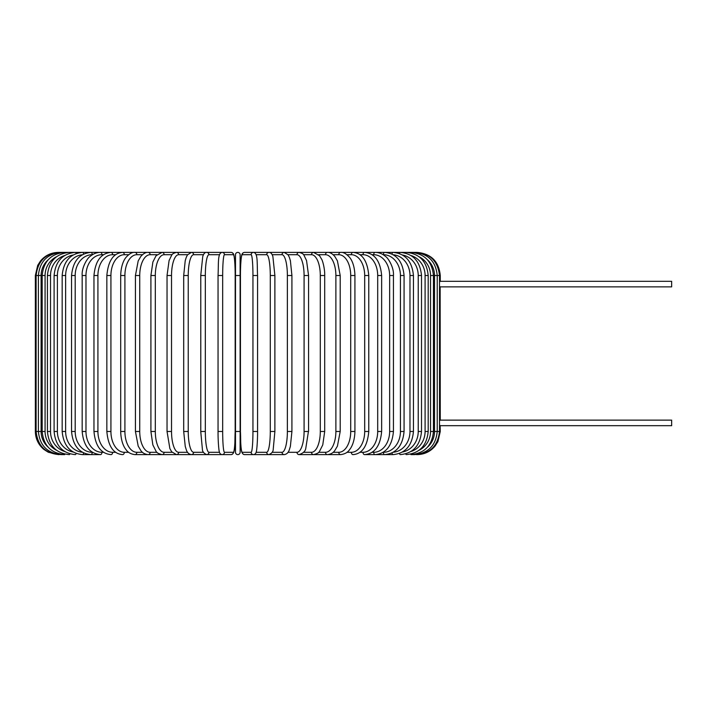 <?xml version="1.0" encoding="UTF-8"?>
<svg xmlns="http://www.w3.org/2000/svg" width="707" height="707" viewBox="0 0 707 707"><rect width="100%" height="100%" fill="white"/><g stroke="black" fill="none" stroke-linecap="round" stroke-linejoin="round"><path stroke-width="1.06" d="M240.124 275.527L235.493 275.527L235.493 254.697A2.315 2.315 0 0 1 237.808 252.39A2.315 2.315 0 0 1 240.124 254.697A2.315 2.315 0 0 0 237.808 252.39A2.315 2.315 0 0 0 235.493 254.697A2.315 2.315 0 0 1 237.808 252.39A2.315 2.315 0 0 1 240.124 254.697L240.124 452.303A2.315 2.315 0 0 1 237.808 454.61A2.315 2.315 0 0 1 235.493 452.303L235.493 254.697M439.507 286.264L440.267 286.865L671.65 286.865L671.65 281.306L440.267 281.306L439.507 281.899M439.507 425.101L440.267 425.694L671.65 425.694L671.65 420.135L440.267 420.135L439.507 420.736M427.567 447.098A20.821 20.512 -90 0 0 434.513 431.473L440.267 431.473L440.152 425.587M440.267 420.135L440.152 286.759M235.493 452.303A2.315 2.315 0 0 0 237.808 454.61A2.315 2.315 0 0 0 240.124 452.303A2.315 2.315 0 0 1 237.808 454.61A2.315 2.315 0 0 1 235.493 452.303M235.493 431.473L240.124 431.473L240.124 452.303M58.487 454.61L48.306 452.25L43.878 449.422C38.346 444.721 35.5 438.738 35.35 431.473L35.35 275.527L41.103 275.527L41.103 431.473L35.35 431.473M35.35 275.527L37.71 265.346L40.546 260.918C45.248 255.377 51.231 252.54 58.487 252.39L59.229 252.47M434.513 431.473L434.513 275.527L440.267 275.527L440.267 281.306M416.396 252.47L417.13 252.39C431.182 253.76 438.897 261.466 440.267 275.527M417.13 454.601L417.13 454.61C424.394 454.46 430.369 451.623 435.07 446.082L437.907 441.654L440.267 431.473M416.396 454.53L416.45 454.61C430.245 453.452 437.933 445.737 439.507 431.473L439.507 275.527C437.88 261.219 430.201 253.504 416.45 252.39L244.569 252.39A2.315 2.307 -90 0 0 242.262 254.697A20.821 1.812 -90 0 0 240.442 275.527L240.442 431.473A20.821 1.812 -90 0 0 242.262 452.303L251.135 452.303A20.821 1.812 -90 0 0 252.947 431.473L252.947 275.527L257.569 275.527L257.569 431.473L252.947 431.473M414.231 454.38L414.408 454.61C428.248 453.258 435.857 445.551 437.226 431.473L437.226 275.527C435.857 261.449 428.248 253.742 414.408 252.39L414.231 252.62M434.513 275.527A20.821 20.512 -90 0 0 427.567 259.902M433.444 431.473L430.536 431.473L430.536 275.527L433.444 275.527L433.444 431.473C432.074 445.578 424.598 453.284 411.023 454.61L414.408 454.61M419.074 450.271A20.821 20.114 -90 0 0 430.536 431.473M410.661 454.15A2.315 0.601 90 0 0 411.023 454.61M430.536 275.527A20.821 20.114 -90 0 0 419.074 256.729M410.661 252.85A2.315 0.601 -90 0 1 411.023 252.39C424.598 253.716 432.074 261.422 433.444 275.527M428.195 431.473L425.093 431.473L425.093 275.527L428.195 275.527L428.195 431.473C426.825 445.613 419.534 453.328 406.313 454.61A2.315 0.795 90 0 1 405.73 453.85M410.997 451.473A20.821 19.566 -90 0 0 425.093 431.473M425.093 275.527A20.821 19.566 -90 0 0 410.997 255.527M405.73 253.15A2.315 0.795 -90 0 1 406.313 252.39C419.534 253.672 426.825 261.387 428.195 275.527M421.513 431.473L418.226 431.473L418.226 275.527L421.513 275.527L421.513 431.473C420.144 445.657 413.082 453.373 400.33 454.61A2.315 0.981 90 0 1 399.482 453.452M402.495 452.012A20.821 18.877 -90 0 0 418.226 431.473M418.226 275.527A20.821 18.877 -90 0 0 402.495 254.988M399.482 253.548A2.315 0.981 -90 0 1 400.33 252.39C413.082 253.627 420.144 261.343 421.513 275.527M413.454 431.473L409.98 431.473L409.98 275.527L413.454 275.527L413.454 431.473C412.075 445.728 405.297 453.443 393.11 454.61A2.315 1.158 90 0 1 391.987 452.922M393.251 452.241A20.821 18.037 -90 0 0 409.98 431.473M409.98 275.527A20.821 18.037 -90 0 0 393.251 254.759M391.987 254.078A2.315 1.158 -90 0 1 393.11 252.39C405.297 253.557 412.075 261.272 413.454 275.527M404.068 431.473L400.427 431.473L400.427 275.527L404.068 275.527L404.068 431.473C402.698 445.808 396.238 453.523 384.696 454.61L393.11 454.61M383.167 452.303L383.371 452.303A20.821 17.056 -90 0 0 400.427 431.473M383.371 452.303A2.315 1.326 90 0 0 384.696 454.61L375.178 454.61A2.315 1.485 90 0 1 373.694 452.303A20.821 15.952 -90 0 0 389.645 431.473L389.645 275.527L393.445 275.527L393.445 431.473L389.645 431.473M400.427 275.527A20.821 17.056 -90 0 0 383.371 254.697L383.167 254.697M383.371 254.697A2.315 1.326 -90 0 1 384.696 252.39C396.238 253.477 402.698 261.192 404.068 275.527M372.076 452.303L373.694 452.303M389.645 275.527A20.821 15.952 -90 0 0 373.694 254.697L372.076 254.697M373.694 254.697A2.315 1.485 -90 0 1 375.178 252.39C378.908 252.39 382.372 253.751 385.571 256.473C388.037 257.843 394.099 267.37 393.445 275.527M381.647 431.473L377.697 431.473L377.697 275.527L381.647 275.527L381.647 431.473C380.286 446.029 374.613 453.744 364.609 454.61L375.178 454.61C385.987 453.62 392.076 445.905 393.445 431.473M359.978 452.303L362.974 452.303A20.821 14.723 -90 0 0 377.697 431.473M362.974 452.303A2.315 1.635 90 0 0 364.609 454.61M377.697 275.527A20.821 14.723 -90 0 0 362.974 254.697L359.978 254.697M362.974 254.697A2.315 1.635 -90 0 1 364.609 252.39C374.613 253.256 380.286 260.971 381.647 275.527M368.771 431.473L364.688 431.473L364.688 275.527L368.771 275.527L368.771 431.473C367.437 446.179 362.205 453.894 353.076 454.61A2.315 1.776 90 0 1 351.299 452.303A20.821 13.389 -90 0 0 364.688 431.473M346.978 452.303L351.299 452.303M364.688 275.527A20.821 13.389 -90 0 0 351.299 254.697L346.978 254.697M351.299 254.697A2.315 1.776 -90 0 1 353.076 252.39C362.205 253.106 367.437 260.821 368.771 275.527M354.923 431.473L350.716 431.473L350.716 275.527L354.923 275.527L354.923 431.473C354.631 442.246 351.167 447.823 349.629 449.59C347.782 452.436 344.795 454.115 340.659 454.61A2.315 1.891 90 0 1 338.768 452.303A20.821 11.948 -90 0 0 350.716 431.473M333.165 452.303L338.768 452.303M350.716 275.527A20.821 11.948 -90 0 0 338.768 254.697L333.165 254.697M338.768 254.697A2.315 1.891 -90 0 1 340.659 252.39C343.346 252.046 346.359 253.742 349.691 257.489C351.158 259.186 354.622 264.701 354.923 275.527M340.2 431.473L335.878 431.473L335.878 275.527L340.2 275.527L340.2 431.473L337.425 446.126L334.747 450.642C333.112 452.948 330.682 454.274 327.474 454.61L340.659 454.61M318.645 452.303L325.467 452.303A20.821 10.411 -90 0 0 335.878 431.473M325.467 452.303A2.315 2.006 90 0 0 327.474 454.61L299.141 454.61A2.315 2.174 90 0 1 296.967 452.303A20.821 7.123 -90 0 0 304.09 431.473L304.09 275.527L308.579 275.527L308.579 431.473L304.09 431.473M335.878 275.527A20.821 10.411 -90 0 0 325.467 254.697L318.645 254.697M325.467 254.697A2.315 2.006 -90 0 1 327.474 252.39C329.701 252.152 332.14 253.495 334.8 256.429L337.416 260.856L340.2 275.527M324.707 431.473L320.298 431.473L320.298 275.527L324.707 275.527L324.707 431.473L322.763 444.906L319.555 451.278C319.264 452.56 317.275 453.673 313.59 454.61A2.315 2.094 90 0 1 311.495 452.303A20.821 8.802 -90 0 0 320.298 431.473M303.559 452.303L311.495 452.303M320.298 275.527A20.821 8.802 -90 0 0 311.495 254.697L303.559 254.697M311.495 254.697A2.315 2.094 -90 0 1 313.59 252.39L319.555 255.722L321.765 259.469C322.321 260.088 324.902 268.068 324.707 275.527M308.438 431.473L305.742 448.583C305.256 451.278 303.056 453.293 299.141 454.61M288.005 452.303L296.967 452.303M304.09 275.527A20.821 7.123 -90 0 0 296.967 254.697L288.005 254.697M296.967 254.697A2.315 2.174 -90 0 1 299.141 252.39C302.004 253.133 303.612 254.078 303.966 255.218L306.538 260.556L308.579 275.527M291.85 431.473L287.378 431.473L287.378 275.527L291.92 275.527L291.92 431.473L290.383 446.356L289.393 449.581C288.5 452.568 286.777 454.248 284.223 454.61A2.315 2.236 90 0 1 281.987 452.303A20.821 5.391 -90 0 0 287.378 431.473M272.142 452.303L281.987 452.303M287.378 275.527A20.821 5.391 -90 0 0 281.987 254.697L272.142 254.697M281.987 254.697A2.315 2.236 -90 0 1 284.223 252.39L288.111 254.856L289.402 257.436L290.391 260.68L291.92 275.527M274.846 431.473L270.286 431.473L270.286 275.527L274.846 275.527M256.111 452.303L266.672 452.303A20.821 3.615 -90 0 0 270.286 431.473M266.672 452.303A2.315 2.28 90 0 0 268.952 454.61C271.806 453.364 273.238 451.57 273.229 449.228L274.882 431.473L274.882 275.527L272.884 256.526C271.921 253.566 270.613 252.187 268.952 252.39A2.315 2.28 -90 0 0 266.672 254.697L256.111 254.697M270.286 275.527A20.821 3.615 -90 0 0 266.672 254.697M251.135 452.303A2.315 2.307 90 0 0 253.442 454.61C255.068 454.477 256.04 453.417 256.341 451.446C256.517 451.923 257.631 442.98 257.569 431.473L257.56 275.527C256.95 263.066 258.126 252.814 253.442 252.39A2.315 2.307 -90 0 0 251.135 254.697L242.262 254.697M252.947 275.527A20.821 1.812 -90 0 0 251.135 254.697M242.262 452.303A2.315 2.307 90 0 0 244.569 454.61L268.952 454.61M240.433 275.527C240.371 264.02 241.485 255.077 241.661 255.554C241.971 253.583 242.934 252.523 244.569 252.39C242.934 252.523 241.971 253.583 241.661 255.554C241.485 255.077 240.371 264.02 240.433 275.527L240.442 431.473C241.052 443.934 239.876 454.186 244.569 454.61L253.442 454.61M222.67 431.473L218.048 431.473L218.048 275.527L222.67 275.527L222.67 431.473A20.821 1.812 90 0 0 224.481 452.303L233.354 452.303A20.821 1.812 90 0 0 235.175 431.473L235.175 275.527A20.821 1.812 90 0 0 233.354 254.697L224.481 254.697A20.821 1.812 90 0 0 222.67 275.527M59.229 454.53L59.167 454.61C45.372 453.452 37.683 445.737 36.11 431.473L36.11 275.527C37.736 261.219 45.425 253.504 59.167 252.39L222.184 252.39C217.491 252.814 218.675 263.066 218.048 275.527L218.048 431.473C217.986 442.98 219.108 451.923 219.276 451.446C219.585 453.417 220.549 454.477 222.184 454.61A2.315 2.307 -90 0 0 224.481 452.303M219.506 254.697L208.945 254.697A20.821 3.615 90 0 0 205.33 275.527L205.33 431.473L200.744 431.473L202.388 449.228C202.379 451.57 203.81 453.364 206.674 454.61L231.056 454.61A2.315 2.307 -90 0 0 233.354 452.303M235.184 275.527C235.245 264.02 234.132 255.077 233.955 255.554C233.655 253.583 232.683 252.523 231.056 252.39C232.683 252.523 233.655 253.583 233.955 255.554C234.132 255.077 235.245 264.02 235.184 275.527L235.175 431.473C234.565 443.934 235.74 454.186 231.056 454.61L222.184 454.61M224.481 254.697A2.315 2.307 90 0 0 222.184 252.39L231.056 252.39A2.315 2.307 90 0 1 233.354 254.697M200.779 275.527L200.779 431.473M206.674 454.61A2.315 2.28 -90 0 0 208.945 452.303L219.506 452.303M205.33 431.473A20.821 3.615 90 0 0 208.945 452.303M208.945 254.697A2.315 2.28 90 0 0 206.674 252.39C205.003 252.187 203.696 253.566 202.741 256.526L200.744 275.527L205.33 275.527M203.475 254.697L193.63 254.697A20.821 5.391 90 0 0 188.239 275.527L188.239 431.473L183.696 431.473L185.243 446.356L186.224 449.581C187.116 452.568 188.84 454.248 191.394 454.61A2.315 2.236 -90 0 0 193.63 452.303L203.475 452.303M188.239 431.473A20.821 5.391 90 0 0 193.63 452.303M183.776 275.527L188.239 275.527M183.696 431.473L183.696 275.527L185.225 260.68L186.224 257.436L187.505 254.856L191.394 252.39A2.315 2.236 90 0 1 193.63 254.697M187.611 254.697L178.65 254.697A20.821 7.123 90 0 0 171.527 275.527L171.527 431.473L167.038 431.473L169.874 448.583L171.668 451.8L176.476 454.61A2.315 2.174 -90 0 0 178.65 452.303L187.611 452.303M171.527 431.473A20.821 7.123 90 0 0 178.65 452.303M167.179 275.527L171.527 275.527M167.038 431.473L167.038 275.527L169.088 260.556L171.651 255.218C172.004 254.078 173.622 253.133 176.476 252.39A2.315 2.174 90 0 1 178.65 254.697M172.066 254.697L164.121 254.697A20.821 8.802 90 0 0 155.319 275.527L155.319 431.473L150.909 431.473L152.853 444.906L156.061 451.278C156.353 452.56 158.341 453.673 162.027 454.61A2.315 2.094 -90 0 0 164.121 452.303L172.066 452.303M155.319 431.473A20.821 8.802 90 0 0 164.121 452.303M150.909 431.473L150.909 275.527L155.319 275.527M150.909 275.527L152.889 261.988L156.061 255.722L162.027 252.39A2.315 2.094 90 0 1 164.121 254.697M156.972 254.697L150.149 254.697A20.821 10.411 90 0 0 139.739 275.527L139.739 431.473L135.426 431.473L138.201 446.126L140.879 450.642C142.505 452.948 144.935 454.274 148.152 454.61A2.315 2.006 -90 0 0 150.149 452.303L156.972 452.303M139.739 431.473A20.821 10.411 90 0 0 150.149 452.303M135.426 431.473L135.426 275.527L139.739 275.527M135.426 275.527L138.201 260.856L140.817 256.429C143.477 253.495 145.925 252.152 148.152 252.39A2.315 2.006 90 0 1 150.149 254.697M142.46 254.697L136.849 254.697A20.821 11.948 90 0 0 124.909 275.527L124.909 431.473L120.694 431.473C120.985 442.246 124.45 447.823 125.987 449.59C127.834 452.436 130.822 454.115 134.957 454.61A2.315 1.891 -90 0 0 136.849 452.303L142.46 452.303M124.909 431.473A20.821 11.948 90 0 0 136.849 452.303M120.694 431.473L120.694 275.527L124.909 275.527M120.694 275.527C120.994 264.701 124.467 259.186 125.926 257.489C129.257 253.742 132.271 252.046 134.957 252.39A2.315 1.891 90 0 1 136.849 254.697M128.639 254.697L124.317 254.697A20.821 13.389 90 0 0 110.928 275.527L110.928 431.473L106.845 431.473C108.18 446.179 113.42 453.894 122.541 454.61A2.315 1.776 -90 0 0 124.317 452.303L128.639 452.303M110.928 431.473A20.821 13.389 90 0 0 124.317 452.303M106.845 431.473L106.845 275.527L110.928 275.527M106.845 275.527C108.18 260.821 113.42 253.106 122.541 252.39A2.315 1.776 90 0 1 124.317 254.697M115.639 254.697L112.643 254.697A20.821 14.723 90 0 0 97.919 275.527L97.919 431.473L93.969 431.473C95.33 446.029 101.013 453.744 111.008 454.61A2.315 1.635 -90 0 0 112.643 452.303L115.639 452.303M97.919 431.473A20.821 14.723 90 0 0 112.643 452.303M93.969 431.473L93.969 275.527L97.919 275.527M93.969 275.527C95.33 260.971 101.013 253.256 111.008 252.39A2.315 1.635 90 0 1 112.643 254.697M103.54 254.697L101.932 254.697A20.821 15.952 90 0 0 85.98 275.527L85.98 431.473L82.171 431.473C83.541 445.905 89.63 453.62 100.438 454.61A2.315 1.485 -90 0 0 101.932 452.303L103.54 452.303M85.98 431.473A20.821 15.952 90 0 0 101.932 452.303M82.171 431.473L82.171 275.527L85.98 275.527M82.171 275.527C81.517 267.37 87.58 257.843 90.054 256.473C93.253 253.751 96.718 252.39 100.438 252.39A2.315 1.485 90 0 1 101.932 254.697M92.458 254.697L92.246 254.697A20.821 17.056 90 0 0 75.189 275.527L75.189 431.473L71.548 431.473C72.918 445.808 79.378 453.523 90.92 454.61A2.315 1.326 -90 0 0 92.246 452.303L92.458 452.303M75.189 431.473A20.821 17.056 90 0 0 92.246 452.303M71.548 431.473L71.548 275.527L75.189 275.527M71.548 275.527C72.918 261.192 79.378 253.477 90.92 252.39A2.315 1.326 90 0 1 92.246 254.697M82.366 254.759A20.821 18.037 90 0 0 65.636 275.527L65.636 431.473L62.163 431.473C63.542 445.728 70.32 453.443 82.516 454.61A2.315 1.158 -90 0 0 83.629 452.922M65.636 431.473A20.821 18.037 90 0 0 82.366 452.241M62.163 431.473L62.163 275.527L65.636 275.527M62.163 275.527C63.542 261.272 70.32 253.557 82.516 252.39A2.315 1.158 90 0 1 83.629 254.078M73.13 254.988A20.821 18.877 90 0 0 57.391 275.527L57.391 431.473L54.103 431.473C55.473 445.657 62.543 453.373 75.287 454.61A2.315 0.981 -90 0 0 76.135 453.452M57.391 431.473A20.821 18.877 90 0 0 73.13 452.012M54.103 431.473L54.103 275.527L57.391 275.527M54.103 275.527C55.473 261.343 62.543 253.627 75.287 252.39A2.315 0.981 90 0 1 76.135 253.548M64.62 255.527A20.821 19.566 90 0 0 50.524 275.527L50.524 431.473L47.422 431.473C48.792 445.613 56.092 453.328 69.304 454.61A2.315 0.795 -90 0 0 69.887 453.85M50.524 431.473A20.821 19.566 90 0 0 64.62 451.473M47.422 431.473L47.422 275.527L50.524 275.527M47.422 275.527C48.792 261.387 56.092 253.672 69.304 252.39A2.315 0.795 90 0 1 69.887 253.15M56.542 256.729A20.821 20.114 90 0 0 45.08 275.527L45.08 431.473L42.173 431.473C43.542 445.578 51.019 453.284 64.602 454.61A2.315 0.601 -90 0 0 64.956 454.15M45.08 431.473A20.821 20.114 90 0 0 56.542 450.271M42.173 431.473L42.173 275.527L45.08 275.527M42.173 275.527C43.542 261.422 51.019 253.716 64.602 252.39A2.315 0.601 90 0 1 64.956 252.85M61.394 252.62L61.209 252.39C47.369 253.742 39.76 261.449 38.39 275.527L38.39 431.473C39.76 445.551 47.369 453.258 61.209 454.61L61.394 454.38M41.103 431.473A20.821 20.512 90 0 0 48.049 447.098M48.049 259.902A20.821 20.512 90 0 0 41.103 275.527M257.869 454.61L284.223 454.61M217.747 454.61L191.394 454.61M211.296 454.61L134.957 454.61M100.438 454.61L82.516 454.61M64.602 454.61L61.209 454.61"/></g></svg>
